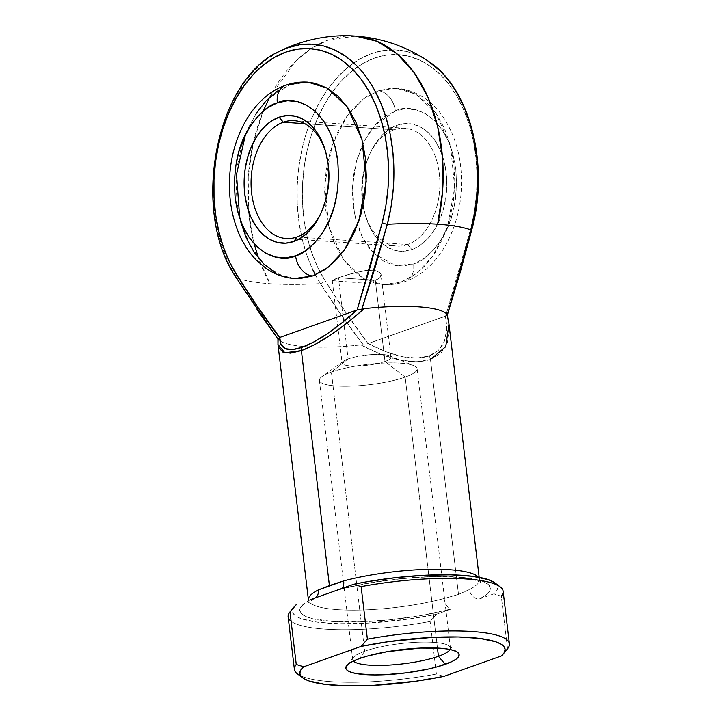<?xml version="1.0" encoding="UTF-8"?>
<svg xmlns="http://www.w3.org/2000/svg" width="722" height="722" viewBox="0 0 722 722"><rect width="100%" height="100%" fill="white"/><g stroke="black" fill="none" stroke-linecap="round" stroke-linejoin="round"><path stroke-width="0.54" stroke-dasharray="3.61 2.71" d="M269.541 97.38L295.821 60.955L311.561 48.32L328.366 39.972L355.549 36.1A147.622 97.434 -86.1 0 0 328.366 39.972A147.622 97.434 -86.1 0 0 253.287 142.604A147.622 97.434 -86.1 0 0 248.585 211.212A147.622 97.434 -86.1 0 0 270.127 283.737A128.498 26.606 173.2 0 0 320.469 283.629A136.593 90.151 93.9 0 1 301.868 149.761A136.593 90.151 93.9 0 1 371.613 53.563L359.926 58.942L348.726 66.577L338.212 76.333L328.573 88.039L319.981 101.486L312.581 116.432C308.42 125.781 304.846 136.891 301.868 149.761L298.737 167.54L297.193 185.653L297.238 203.785L298.89 221.6L302.103 238.783L306.832 255.047L312.987 270.082M478.325 577.167A86.117 17.833 -6.8 0 1 479.426 579.504A86.117 17.833 -6.8 0 1 469.435 589.513L458.497 594.423L430.483 359.475A4.919 3.556 70.4 0 0 428.994 356.018C443.786 350.206 449.264 336.903 445.411 316.101L446.647 330.098L444.238 341.714L438.272 350.477L428.994 356.018L416.802 358.112L402.199 356.659L385.783 351.731L368.238 343.528L446.954 315.695L447.026 314.314L447.225 315.451L445.618 316.037L470.735 228.748A132.036 87.145 -86.1 0 0 457.649 97.587A132.036 87.145 -86.1 0 0 374.429 58.139A132.036 87.145 -86.1 0 0 307.003 151.133A132.036 87.145 -86.1 0 0 324.99 280.542L317.761 267.447L311.805 252.908L307.238 237.195L304.124 220.571L302.536 203.351L302.491 185.834L303.989 168.325L307.003 151.133L311.489 134.563L317.364 118.913L324.521 104.464L332.824 91.468L342.147 80.151L352.309 70.72L363.13 63.337L374.429 58.139L385.999 55.215L397.632 54.61L409.121 56.352L420.276 60.386L430.881 66.659L440.763 75.061L449.734 85.431L457.649 97.587L464.354 111.323L469.733 126.386L473.704 142.514L476.177 159.427L477.125 176.809L476.52 194.362L474.372 211.781L470.735 228.748L458.777 272.736L445.618 316.037L368.03 343.618L346.046 312.807L324.99 280.542C338.663 302.626 353.013 323.646 368.03 343.618L364.673 344.791L360.919 344.917L380.927 354.367L399.762 360.088L416.549 361.821L430.483 359.475L440.889 353.166L447.288 343.194L449.364 330.035L448.885 323.447M407.632 244.523A59.051 38.97 93.9 0 1 364.7 212.972A59.051 38.97 93.9 0 1 368.554 156.683A59.051 38.97 93.9 0 1 393.95 129.807L397.064 125.276A63.969 42.219 -86.1 0 0 369.556 154.4A63.969 42.219 -86.1 0 0 365.386 215.373A63.969 42.219 -86.1 0 0 411.883 249.559L407.632 244.523L296.986 236.951L407.632 244.523A59.051 38.97 -86.1 0 0 439.851 181.601A59.051 38.97 -86.1 0 0 404.825 128.254A59.051 38.97 -86.1 0 0 393.95 129.807A59.051 38.97 -86.1 0 0 361.722 192.729A59.051 38.97 -86.1 0 0 396.757 246.076A59.051 38.97 -86.1 0 0 407.632 244.523L411.883 249.559L419.879 245.471L427.28 239.162L433.805 230.85L439.202 220.878L443.263 209.624L445.835 197.512L446.819 185.003L446.169 172.594L443.922 160.762L440.158 149.941L435.023 140.573L428.724 133.001L421.477 127.514L413.589 124.337L405.34 123.579L397.064 125.276L389.077 129.364L381.676 135.673L375.151 143.985L369.754 153.957L365.693 165.212L363.121 177.332L362.137 189.832L362.787 202.241L365.025 214.073L368.789 224.894L373.924 234.262L380.232 241.834L387.47 247.321L395.367 250.498L403.607 251.256L411.883 249.559A63.969 42.219 -86.1 0 0 446.169 172.594A63.969 42.219 -86.1 0 0 397.064 125.276L393.95 129.807L304.738 123.697L393.95 129.807A59.051 38.97 93.9 0 1 439.274 173.488A59.051 38.97 93.9 0 1 407.632 244.523M382.308 284.54L362.868 278.16L343.185 259.153L328.681 226.04L324.774 184.507L332.228 145.321L346.759 116.413L363.184 99.131L378.328 90.801L396.45 88.219L415.899 94.257L435.745 112.912L450.528 145.844L454.716 187.503L447.396 226.997L432.839 256.175L416.341 273.629L401.125 282.013A19.684 14.214 70.4 0 0 405.647 281.363A19.684 14.214 70.4 0 0 413.598 263.9C422.641 261.752 432.297 253.007 442.559 237.664C453.434 219.948 457.838 197.124 455.79 169.183C448.344 112.822 409.997 102.524 395.358 110.935A19.684 14.214 70.4 0 0 378.328 90.801L366.027 97.091L354.646 106.802L344.611 119.581L336.308 134.924L330.053 152.252L326.1 170.888L324.584 190.121L325.577 209.209L329.033 227.421L334.827 244.054L342.724 258.476L352.426 270.127L363.563 278.566L375.711 283.457L388.391 284.621L401.125 282.013L413.417 275.723L424.807 266.012L434.843 253.232L443.146 237.89L449.391 220.562L453.353 201.934L454.86 182.702L453.867 163.605L450.411 145.393L444.626 128.76L436.729 114.338L427.018 102.686L415.881 94.248L403.742 89.357L391.053 88.192L378.328 90.801A19.684 14.214 -109.6 0 1 395.358 110.935L405.547 108.841L415.692 109.78L425.402 113.688L434.31 120.439L442.081 129.761L448.398 141.295L453.028 154.607L455.79 169.183L456.584 184.453L455.374 199.841L452.207 214.741L447.216 228.603L440.573 240.877L432.541 251.103L423.435 258.873L413.598 263.9L403.408 265.994L393.264 265.055L383.553 261.147L373.924 253.693L395.638 265.552L413.598 263.9A19.684 14.214 -109.6 0 1 405.647 281.363A19.684 14.214 -109.6 0 1 401.125 282.013L383.003 284.594C390.647 285.091 398.129 284.035 405.439 281.436C437.162 270.335 458.678 231.924 461.214 191.131C462.892 163.136 457.08 138.741 443.777 117.948C434.463 103.571 418.282 90.015 396.45 88.219M307.933 82.164L289.811 84.745A19.684 14.214 70.4 0 0 285.28 85.395M375.305 280.244L338.428 277.717L332.31 280.614L340.459 281.643L358.374 282.401L367.669 281.896L375.305 280.244L384.997 361.487L405.15 377.11L437.451 648.049L405.15 377.11A49.204 10.189 -6.8 0 1 343.744 386.261A49.204 10.189 -6.8 0 1 322.111 376.478A49.204 10.189 -6.8 0 1 331.389 372.065A49.204 10.189 173.2 0 0 319.404 380.413A49.204 10.189 173.2 0 0 351.713 386.126A49.204 10.189 173.2 0 0 405.15 377.11L384.997 361.487A24.602 5.099 -6.8 0 1 358.274 366A24.602 5.099 -6.8 0 1 342.12 363.139A24.602 5.099 -6.8 0 1 348.112 358.96A24.602 5.099 173.2 0 0 343.473 361.171A24.602 5.099 173.2 0 0 354.294 366.063A24.602 5.099 173.2 0 0 384.997 361.487L375.305 280.244L379.998 277.519L380.999 275.93L381.063 274.333L380.205 272.862L375.855 270.723L372.552 270.245L364.303 270.651L345.928 275.19L335.631 278.746L332.31 280.614L353.527 282.338L367.669 281.896L375.305 280.244L378.075 278.99L379.998 277.519L381.063 274.333L378.445 271.616L375.855 270.723L368.635 270.227L354.98 272.555L338.428 277.717L348.112 358.96L338.428 277.717L375.305 280.244M364.673 651.226A49.204 10.189 173.2 0 0 353.545 657.3A49.204 10.189 173.2 0 0 353.419 661.027A49.204 10.189 -6.8 0 1 352.697 659.574A49.204 10.189 -6.8 0 1 364.673 651.226L331.389 372.065L348.112 358.96A24.602 5.099 -6.8 0 1 374.835 354.457A24.602 5.099 -6.8 0 1 390.981 357.309A24.602 5.099 -6.8 0 1 384.997 361.487A24.602 5.099 173.2 0 0 389.203 355.72A24.602 5.099 173.2 0 0 348.112 358.96L331.389 372.065A49.204 10.189 -6.8 0 1 413.571 365.567A49.204 10.189 -6.8 0 1 405.15 377.11A49.204 10.189 173.2 0 0 417.126 368.762A49.204 10.189 173.2 0 0 384.817 363.049A49.204 10.189 173.2 0 0 331.389 372.065L364.673 651.226A49.204 10.189 -6.8 0 1 418.11 642.21A49.204 10.189 -6.8 0 1 450.42 647.923A49.204 10.189 -6.8 0 1 450.05 649.502A49.204 10.189 173.2 0 0 449.057 645.919A49.204 10.189 173.2 0 0 413.119 642.463A49.204 10.189 173.2 0 0 364.673 651.226L359.682 658.473L364.673 651.226M278.358 51.903A136.593 90.151 -86.1 0 0 236.527 277.889A128.498 26.606 173.2 0 0 239.235 278.818A128.498 26.606 173.2 0 0 270.127 283.737A128.498 26.606 -6.8 0 1 239.235 278.818A128.498 26.606 -6.8 0 1 236.527 277.889L229.054 264.333L222.899 249.298L218.17 233.035L214.948 215.851L213.306 198.036L213.252 179.913L214.804 161.791L217.927 144.012C220.905 131.142 224.479 120.032 228.639 110.683L236.04 95.737L244.641 82.29L254.279 70.585L264.793 60.829L279.531 51.298M369.258 270.199L368.635 270.227L369.258 270.199M390.981 357.309L381.063 274.333M302.545 82.137L307.292 82.118M293.836 278.484L287.194 277.401L275.055 272.51M240.516 221.356L237.06 203.144L236.076 184.056L237.583 164.824L241.545 146.187L247.79 128.868L256.093 113.525M277.51 91.026L289.811 84.745L267.645 99.194L255.931 113.778L245.462 134.463M340.531 589.387A9.837 5.46 75.1 0 0 342.075 588.385A9.837 5.46 -104.9 0 1 340.531 589.387A9.837 5.46 -104.9 0 1 339.051 589.459L367.606 583.232L399.23 578.791L430.393 576.643L457.595 577.031L477.811 579.892L484.552 582.167L488.776 584.928L490.355 588.087L489.254 591.562L485.5 595.253L479.2 599.052L493.821 593.863L496.772 590.542L497.693 587.401L496.574 584.495L494.859 582.844M315.388 274.865L320.469 283.629L341.362 314.982L363.328 344.872L368.238 343.528C393.228 356.812 413.48 360.982 428.994 356.018A4.919 3.556 -109.6 0 1 430.483 359.475L458.497 594.423L444.174 598.493A86.117 17.833 -6.8 0 1 356.027 610.117A86.117 17.833 -6.8 0 1 308.411 599.892L307.861 602.924L314.232 598.673C320.189 595.984 328.925 592.897 340.45 589.405C366.848 582.591 395.394 578.475 426.079 577.049C448.335 576.3 464.652 577.311 475.031 580.082L480.671 582.32L479.164 577.311M279.513 337.553L278.105 339.25A86.117 17.833 173.2 0 0 360.919 344.917A86.117 17.833 -6.8 0 1 278.105 339.25L277.997 338.862M277.943 344.385L278.087 339.394M276.535 337.174L246.617 293.655M430.483 359.475C412.677 365.07 389.492 360.215 360.919 344.917L363.328 344.872C348.275 325.514 333.988 305.099 320.469 283.629C301.661 284.694 284.883 284.73 270.127 283.737L258.53 258.232M428.534 61.343L419.04 55.883L407.506 51.704L395.611 49.908L383.581 50.531L371.613 53.563A136.593 90.151 93.9 0 1 431.305 63.319M254.135 243.756L248.567 210.986L248.26 176.719L253.232 142.821L263.214 111.116M501.276 596.192L493.821 593.863L501.276 596.192L507.539 648.771L501.23 656L507.539 648.771L501.276 596.192A108.255 22.418 173.2 0 0 503.126 591.219M288.132 616.859A108.255 22.418 173.2 0 0 430.132 621.48L436.404 674.059A108.255 22.418 -6.8 0 1 300.677 675.783M294.188 606.769L292.419 611.11L293.547 614.016L296.688 616.633L301.805 618.889L317.463 622.211L339.286 623.7L365.54 623.257L408.598 619.07L436.449 614.251L451.06 609.052L422.505 615.279L390.882 619.72L359.718 621.868L332.517 621.489L312.301 618.619L305.559 616.344L301.345 613.592L299.756 610.433L300.857 606.958L304.612 603.267L310.911 599.459A95.954 19.873 173.2 0 0 332.517 621.489A95.954 19.873 173.2 0 0 451.06 609.052L436.449 614.251L430.132 621.48L436.404 674.059L443.859 676.397L436.404 674.059A108.255 22.418 173.2 0 1 297.401 673.861M494.805 582.798A103.336 21.398 173.2 0 1 493.821 593.863L479.2 599.052A9.837 8.384 -117 0 1 469.435 589.513L458.497 594.423L444.174 598.493A86.117 17.833 -6.8 0 1 308.908 601.372A86.117 17.833 -6.8 0 1 318.402 589.883M294.233 606.715A103.336 21.398 173.2 0 0 331.145 623.402A103.336 21.398 173.2 0 0 436.449 614.251L430.132 621.48A108.255 22.418 -6.8 0 1 291.101 621.254M315.541 597.816A9.837 8.384 -117 0 1 314.35 598.61A9.837 8.384 63 0 0 315.541 597.816M444.174 598.493A9.837 5.46 75.1 0 0 451.06 609.052M310.911 599.459A9.837 8.384 63 0 0 314.35 598.61M479.2 599.052A95.954 19.873 173.2 0 0 457.595 577.031A95.954 19.873 173.2 0 0 339.051 589.459M478.93 578.024A86.117 17.833 -6.8 0 1 469.435 589.513M373.897 253.666L366.875 245.074L360.558 233.54L355.928 220.228L353.157 205.653L352.372 190.382L353.572 175.004L356.74 160.094L361.74 146.232L368.382 133.958L376.415 123.733L385.521 115.962L395.358 110.935L375.25 124.987L364.899 139.806L356.542 160.807L352.48 186.646L354.412 213.631L362.209 237.06L373.897 253.666M325.884 152.613A59.051 38.97 93.9 0 1 321.877 211.176A59.051 38.97 -86.1 0 0 322.373 210.075A59.051 38.97 -86.1 0 0 326.227 153.786A59.051 38.97 -86.1 0 0 325.884 152.613M239.731 218.206L249.902 245.318L264.189 264.333L279.748 274.874L294.486 278.53M359.276 309.684L357.11 309.973M277.979 339.087L278.755 338.013M236.004 277.365A4.919 2.753 147.5 0 0 236.527 277.889L257.05 309.621M470.735 228.748A4.919 1.029 -165.3 0 1 471.8 229.74M320.469 283.629A4.919 2.753 147.5 0 0 324.99 280.542M364.7 212.972L365.386 215.373M368.554 156.683L369.556 154.4M286.111 238.504L376.352 244.677M376.379 244.677L396.757 246.076M353.545 657.3L346.777 665.522M319.404 380.413L352.697 659.574M343.473 361.171L322.111 376.478M332.273 280.524L342.12 363.139M389.203 355.72L413.571 365.567M417.126 368.762L450.42 647.923M449.057 645.919L457.567 652.309M294.179 120.682L404.825 128.254M322.373 210.075L321.371 212.358M326.227 153.786L325.55 151.385"/><path stroke-width="1.08" d="M283.304 122.226A59.051 38.97 -86.1 0 0 251.653 193.27A59.051 38.97 -86.1 0 0 296.986 236.951L293.863 241.482A63.969 42.219 93.9 0 1 244.758 194.155A63.969 42.219 93.9 0 1 279.044 117.199L283.304 122.226L304.738 123.697L283.304 122.226A59.051 38.97 93.9 0 1 294.179 120.682A59.051 38.97 93.9 0 1 325.884 152.613A59.051 38.97 -86.1 0 0 283.304 122.226L279.044 117.199L271.057 121.278L263.656 127.595L257.131 135.898L251.734 145.871L247.673 157.134L245.101 169.246L244.117 181.745L244.758 194.155L247.005 205.996L250.769 216.808L255.904 226.185L262.212 233.757L269.45 239.244L277.347 242.421L285.587 243.179L293.863 241.482L301.859 237.394L309.26 231.076L315.785 222.773L321.182 212.8L325.243 201.537L327.815 189.426L328.799 176.926L328.149 164.517L325.902 152.676L322.138 141.864L317.003 132.487L310.695 124.915L303.457 119.437L295.569 116.251L287.32 115.502L279.044 117.199A63.969 42.219 93.9 0 1 325.55 151.385A63.969 42.219 93.9 0 1 321.371 212.358A63.969 42.219 93.9 0 1 293.863 241.482L296.986 236.951A59.051 38.97 93.9 0 1 286.111 238.504A59.051 38.97 93.9 0 1 251.075 185.157A59.051 38.97 93.9 0 1 283.304 122.226M307.292 82.118L315.225 83.292L327.364 88.192L338.501 96.622L348.212 108.273L356.108 122.695L361.893 139.337L365.35 157.549L366.343 176.637L364.836 195.87L360.874 214.506L354.628 231.825L346.325 247.177L336.29 259.947L324.9 269.667L312.608 275.948A19.684 14.214 -109.6 0 1 295.578 255.823C280.93 264.234 242.592 253.936 235.137 197.575C233.089 169.634 237.502 146.801 248.368 129.094C258.638 113.751 268.295 105.006 277.338 102.858L287.518 100.764L297.672 101.694L307.382 105.611L316.29 112.361L324.061 121.684L330.378 133.218L335.008 146.53L337.77 161.096L338.564 176.367L337.354 191.754L334.187 206.663L329.187 220.526L322.544 232.8L314.521 243.016L305.415 250.796L295.578 255.823L285.389 257.907L275.244 256.978L265.534 253.061L256.617 246.319L248.855 236.997L242.538 225.454L237.908 212.151L235.137 197.575L234.343 182.305L235.552 166.917L238.72 152.008L243.72 138.155L250.363 125.881L258.395 115.655L267.501 107.885L277.338 102.858A19.684 14.214 -109.6 0 1 285.28 85.395A19.684 14.214 70.4 0 0 277.338 102.858C291.977 94.447 330.324 104.735 337.77 161.096C339.818 189.047 335.414 211.871 324.539 229.578C314.269 244.92 304.621 253.675 295.578 255.823A19.684 14.214 70.4 0 0 312.608 275.948L327.824 267.573L344.331 250.119L358.879 220.932L366.198 181.439L362.011 139.779L347.228 106.847L327.382 88.201L307.933 82.164C300.289 81.667 292.807 82.714 285.497 85.313C254.054 96.324 232.628 134.148 229.795 174.553C228.323 195.12 231.139 214.272 238.251 231.988C242.782 243.07 248.882 252.529 256.572 260.371L265.795 268.169C274.541 274.288 284.098 277.744 294.486 278.53L312.608 275.948L299.874 278.566L293.836 278.484M353.419 661.027A49.204 10.189 173.2 0 0 388.49 665.124A49.204 10.189 173.2 0 0 438.435 656.28L445.248 664.33A57.083 11.823 -6.8 0 1 377.696 674.926A57.083 11.823 -6.8 0 1 346.777 665.522A57.083 11.823 -6.8 0 1 359.682 658.473L353.248 661.108L348.708 663.753L346.226 666.307L345.91 668.68L347.76 670.765L351.722 672.498L357.634 673.797L374.321 674.944L384.465 674.736L406.414 672.823L427.758 669.168L437.171 666.848L451.683 661.695L456.232 659.042L458.705 656.488L459.03 654.123L457.17 652.029L453.208 650.305L447.306 649.006L439.671 648.176L420.466 648.058L387.561 651.614L367.769 655.946L359.682 658.473A57.083 11.823 -6.8 0 1 415.881 648.311A57.083 11.823 -6.8 0 1 457.567 652.309A57.083 11.823 -6.8 0 1 445.248 664.33L438.435 656.28A49.204 10.189 -6.8 0 1 388.49 665.124A49.204 10.189 -6.8 0 1 353.419 661.027M437.451 648.049L438.435 656.28L437.451 648.049M279.531 51.298L287.672 47.814L299.639 44.791L311.678 44.168L323.564 45.964L335.098 50.143L346.073 56.632L356.298 65.314C362.254 71.063 368.076 78.833 373.761 88.626L380.702 102.831L386.27 118.417L390.367 135.104L392.93 152.586L393.914 170.572L393.282 188.731L391.071 206.754L387.299 224.298A128.498 26.606 -6.8 0 1 437.64 224.199A147.622 97.434 -86.1 0 0 355.549 36.1L377.055 41.325L396.956 53.762L414.238 72.778L428.038 97.416L437.64 126.404L442.568 158.289L442.568 191.447L437.64 224.199A128.498 26.606 173.2 0 0 387.299 224.298L375.25 267.104L361.866 309.187L364.213 308.646L347.047 323.032L330.342 335.188L314.873 344.538L301.399 350.639L329.412 585.578L343.654 580.903A86.117 17.833 -6.8 0 1 478.325 577.167M447.198 314.702L448.985 324.205L447.026 314.314A86.117 17.833 173.2 0 0 364.213 308.646A86.117 17.833 -6.8 0 1 447.026 314.314L448.958 324.025L445.754 346.659L430.483 359.475M357.173 309.964L356.894 310.045C335.766 329.133 317.49 341.56 302.076 347.327C287.185 352.336 279.73 349.042 279.73 337.472L357.11 309.973L370.26 266.68L382.218 222.683L385.864 205.716L388.003 188.307L388.607 170.753L387.66 153.362L385.187 136.458L381.216 120.33L375.837 105.259L369.132 91.532L361.217 79.366L352.246 68.996L342.363 60.603L331.759 54.331L320.613 50.287L309.115 48.554L297.482 49.15L285.912 52.083L274.622 57.282L263.792 64.664L253.63 74.095L244.316 85.413L236.004 98.409L228.847 112.858L222.972 128.507L218.486 145.068L215.472 162.26L213.974 179.769L214.019 197.296L215.607 214.515L218.721 231.13L223.297 246.843L229.244 261.382L236.473 274.486L257.528 306.742L279.73 337.472L280.993 344.556L285.28 348.654L292.41 349.592L302.076 347.327L313.871 341.966L327.328 333.708L341.867 322.924L356.894 310.045L279.513 337.553C264.496 317.59 250.146 296.562 236.473 274.486A132.036 87.145 93.9 0 1 233.477 103.075A132.036 87.145 93.9 0 1 345.748 63.175A132.036 87.145 93.9 0 1 382.218 222.683L357.11 309.973L361.866 309.187L387.299 224.298A4.919 1.029 -165.3 0 1 382.218 222.683A4.919 1.029 14.7 0 0 387.299 224.298A136.593 90.151 -86.1 0 0 370.648 83.418A136.593 90.151 -86.1 0 0 278.358 51.903M285.28 85.395A19.684 14.214 -109.6 0 1 289.811 84.745L302.545 82.137M275.055 272.51L263.909 264.072L254.207 252.42L246.31 237.998L240.516 221.356M256.093 113.525L266.129 100.746L277.51 91.026M494.859 582.844L488.316 579.622L472.648 576.3L450.826 574.811L424.572 575.253L395.981 577.609L367.317 581.679L353.672 584.26L339.051 589.459L353.672 584.26L361.126 586.598L367.39 639.178A108.255 22.418 -6.8 0 1 509.389 643.798A108.255 22.418 -6.8 0 1 507.539 648.771A108.255 22.418 173.2 0 0 367.39 639.178L361.081 646.407L388.923 641.587L431.982 637.4L458.235 636.948L480.058 638.447L495.725 641.759L500.833 644.024L503.983 646.641L505.102 649.547L504.182 652.688L501.23 656L443.859 676.397L416.007 681.207L372.949 685.404L346.695 685.846L324.873 684.357L309.215 681.036L304.097 678.77L300.957 676.162L299.829 673.256L300.749 670.115L303.709 666.794L361.081 646.407L303.709 666.794L296.255 664.466L289.982 611.886A108.255 22.418 173.2 0 0 288.132 616.859L294.405 669.438A108.255 22.418 -6.8 0 1 296.255 664.466L289.982 611.886L294.188 606.769M257.05 309.621L277.934 339.024L277.97 344.602L308.411 599.892A86.117 17.833 -6.8 0 1 318.402 589.883L329.412 585.578L301.399 350.639L290.533 353.193L282.816 352.083L278.611 347.363L277.943 344.385M278.087 339.394L277.961 344.511L284.856 352.814L301.399 350.639C319.07 343.988 340.008 329.99 364.213 308.646L359.15 309.702M246.617 293.655L236.527 277.889A4.919 2.753 -32.5 0 1 236.004 277.365A4.919 2.753 -32.5 0 1 236.473 274.486A4.919 2.753 147.5 0 0 236.004 277.365L277.726 338.744M431.305 63.319A136.593 90.151 93.9 0 1 471.24 230.047L447.261 315.036L459.779 272.889L471.24 230.047A128.498 26.606 173.2 0 0 437.64 224.199C452.315 225.219 463.515 227.168 471.24 230.047L475.004 212.494L477.224 194.48L477.847 176.321L476.872 158.335L474.309 140.844L470.202 124.166L464.634 108.58L457.694 94.365C452.017 84.582 446.196 76.812 440.23 71.063L428.534 61.343C406.315 46.416 381.983 38.004 355.549 36.1C332.815 34.331 305.253 38.501 279.811 51.163C215.445 79.113 190.455 211.582 236.013 277.374M312.987 270.082L315.388 274.865M258.53 258.232L254.135 243.756M263.214 111.116L269.541 97.38M509.389 643.798L503.126 591.219A108.255 22.418 173.2 0 0 361.126 586.598L367.39 639.178L361.081 646.407A103.336 21.398 -6.8 0 1 466.376 637.255A103.336 21.398 -6.8 0 1 503.288 653.942A103.336 21.398 -6.8 0 1 501.23 656L443.859 676.397A103.336 21.398 -6.8 0 1 302.717 677.859A103.336 21.398 -6.8 0 1 303.709 666.794L296.255 664.466A108.255 22.418 173.2 0 0 297.401 673.861L302.717 677.859M300.677 675.783A108.255 22.418 -6.8 0 1 294.405 669.438M310.911 599.459L339.051 589.459L310.911 599.459M450.05 649.502A49.204 10.189 -6.8 0 1 438.435 656.28A49.204 10.189 173.2 0 0 450.05 649.502M503.288 653.942L507.539 648.771M291.101 621.254A108.255 22.418 -6.8 0 1 289.982 611.886L294.233 606.715A103.336 21.398 173.2 0 1 296.3 604.657L289.982 611.886M500.12 586.796L494.805 582.798A103.336 21.398 173.2 0 0 353.672 584.26L361.126 586.598A108.255 22.418 -6.8 0 1 500.12 586.796A108.255 22.418 -6.8 0 1 501.276 596.192M318.402 589.883A9.837 8.384 -117 0 1 315.541 597.816A9.837 8.384 63 0 0 318.402 589.883L343.654 580.903A9.837 5.46 -104.9 0 1 342.075 588.385A9.837 5.46 75.1 0 0 343.654 580.903A86.117 17.833 -6.8 0 1 468.515 572.402M321.877 211.176A59.051 38.97 93.9 0 1 296.986 236.951A59.051 38.97 -86.1 0 0 321.877 211.185M245.462 134.463L236.509 174.525L239.731 218.206M383.003 284.594L382.308 284.54M302.076 347.327A4.919 3.556 70.4 0 0 301.399 350.639A4.919 3.556 -109.6 0 1 302.076 347.327M277.934 339.024L279.441 337.589M471.24 230.047A4.919 1.029 14.7 0 0 471.8 229.74A4.919 1.029 -165.3 0 1 471.24 230.047M447.261 315.036L447.026 314.314M448.985 324.205L479.164 577.311M276.535 337.174L277.979 339.087M428.534 61.343C470.311 88.264 489.606 165.663 471.8 229.74L459.679 274.315L447.243 315.406"/></g></svg>
